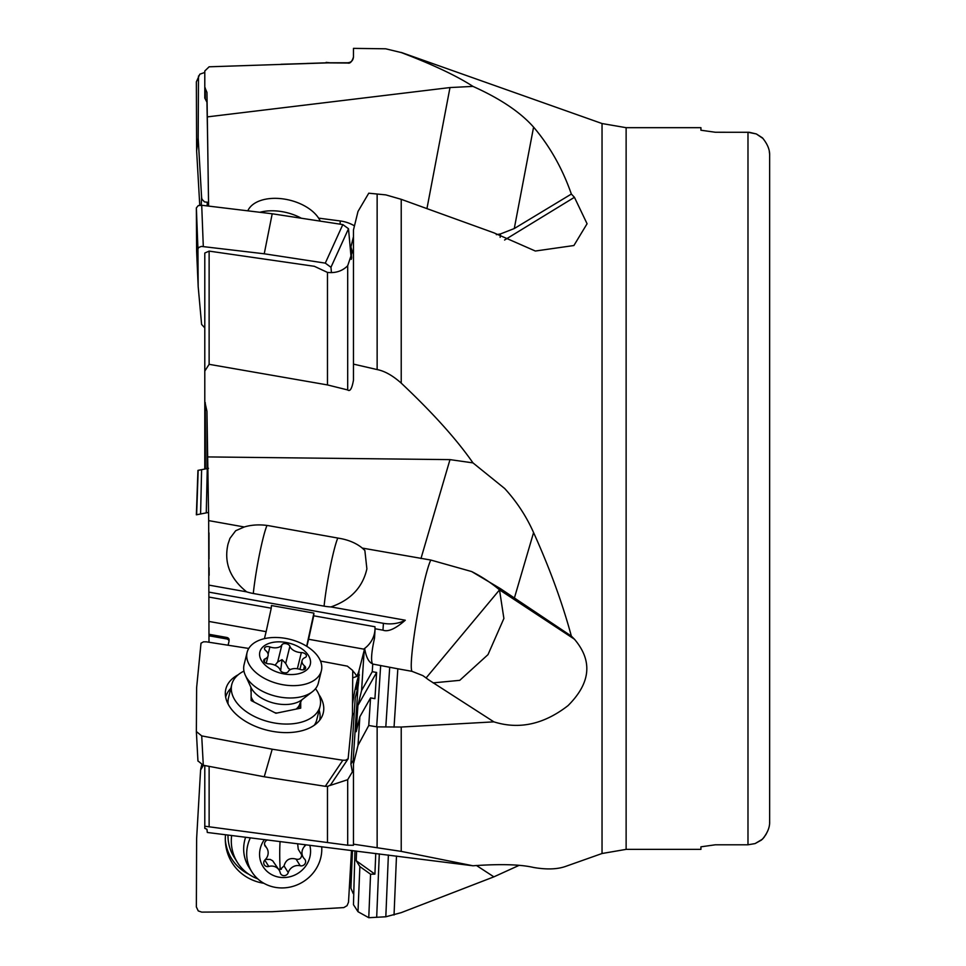 <?xml version="1.0" encoding="UTF-8"?>
<svg xmlns="http://www.w3.org/2000/svg" width="966" height="966" viewBox="0 0 966 966"><rect width="100%" height="100%" fill="white"/><g stroke="black" fill="none" stroke-linecap="round" stroke-linejoin="round"><path stroke-width="1.45" d="M353.459 760.085L353.459 763.985L358 745.39L368.758 725.502L377.138 726.879L401.228 727.036L493.88 721.856C519.153 729.777 543.858 724.367 567.996 705.651C590.733 683.022 592.87 660.865 574.432 639.202L571.353 636.099C562.466 603.243 549.883 568.732 533.582 532.58C526.361 516.339 516.725 501.656 504.687 488.518L472.966 462.883C456.725 439.482 432.816 412.905 401.228 383.128C392.703 375.557 384.673 371.041 377.138 369.567L353.459 364.122L353.459 380.218C351.962 388.61 350.042 391.858 347.688 389.95L327.474 384.927L209.127 364.327L204.792 371.077L204.792 401.542L206.953 411.335L208.68 520.614L208.994 642.245M204.792 765.555L204.792 828.333L206.953 829.275L207.292 832.463L472.966 865.778L401.228 851.384L353.459 844.163L353.459 845.274L347.688 845.226L347.688 779.695L352.373 771.846L350.912 764.07L353.194 760.387L357.951 687.285A21.65 1.835 -79.9 0 0 358.809 679.327A21.65 1.835 -79.9 0 0 358.736 675.174L356.321 675.536A21.65 17.219 -176.3 0 0 352.723 670.984M209.163 575.289L209.103 567.754M209.006 558.952L208.994 532.882M208.994 635.785L226.66 638.937A2.886 2.294 3.7 0 1 228.942 641.69L228.073 645.228M209.03 634.288L226.756 637.463A2.886 2.294 -176.3 0 1 229.087 639.89L228.99 641.376M306.862 646.375L308.601 639.263L363.711 649.116L364.665 648.512L359.05 670.476A28.871 22.955 3.7 0 1 356.937 675.645M264.418 638.659L266.133 631.667L208.994 621.452M209.006 597.085L271.253 608.206L266.133 631.667M271.253 608.206L271.422 605.525L313.902 613.12L313.721 615.801L374.977 626.753L375.025 628.745L382.971 630.17C387.994 632.15 395.432 628.842 405.285 620.22A28.871 22.955 3.7 0 1 383.417 623.324L209.139 592.17M405.285 620.22L330.964 606.926C350.694 600.031 362.673 587.34 366.887 568.853L364.858 550.439L362.25 548.072A36.515 22.375 -173.6 0 0 340.225 538.485L269.442 525.83A36.515 22.375 6.4 0 0 244.265 526.977L235.68 530.732L229.92 538.4L228.036 544.027C223.762 562.502 229.956 578.441 246.632 591.844A42.432 33.738 -176.3 0 0 253.297 593.498L324.081 606.153A42.432 33.738 -176.3 0 0 330.964 606.926M246.632 591.844L209.103 585.142M208.68 520.614L244.265 526.977M362.25 548.072L430.812 560.051L471.662 571.558A144.345 142.437 -138.6 0 1 499.507 589.84L503.89 618.469L487.999 654.622L459.744 680.342L433.13 682.877M207.292 456.918L449.987 459.623L472.966 462.883M207.69 143.536L206.953 102.239L204.792 98.049L204.792 87.387L206.953 92.386L208.596 206.096M208.499 468.329L206.953 468.631L206.953 411.335M204.792 401.542L204.792 469.053M700.93 130.229L715.371 132.257L700.93 130.229L700.93 127.681L626.125 127.681L602.035 123.539L602.035 853.509L565.508 866.442C557.201 869.364 546.563 869.702 533.582 867.468C520.42 864.401 500.219 863.846 472.966 865.778M354.957 850.865L353.459 904.683L358 911.711L368.758 917.7L385.82 916.782L401.228 912.641L493.88 876.85L518.827 865.488M471.662 571.558L500.509 588.705L571.353 636.099M394.043 727.181L397.835 668.798L411.999 671.334L422.83 675.608L426.115 677.939A41.466 24.887 13.8 0 0 429.097 680.149L493.88 721.856M397.835 668.798L372.755 664.053L372.26 671.684L376.619 672.469L357.903 705.482L356.2 731.685L359.871 716.724L358 745.39M389.696 667.349L385.82 726.734M368.758 725.502L370.558 697.887L374.917 698.66L376.619 672.469M353.459 763.985L353.459 844.163M204.792 826.22L347.688 845.226M352.687 677.903L357.034 676.321L356.321 675.536M357.951 687.285L355.222 697.911L350.912 764.07M352.53 704.117A21.65 1.835 100.1 0 1 358.833 675.693M354.244 712.811L352.385 715.299M352.602 692.67L352.59 693.516M357.903 705.482L361.574 690.533L364.267 649.212M329.998 785.491L347.688 779.695M358.181 682.213L356.14 689.217L358.145 683.276M358.157 683.034A21.65 17.219 3.7 0 1 356.14 689.217M327.474 786.384L327.474 842.376M209.127 826.292L209.127 766.364M375.037 629.639L374.518 638.103C371.475 652.074 370.799 660.647 372.49 663.811L372.755 664.053M372.49 663.811C368.722 662.229 366.114 657.134 364.665 648.512M372.26 671.684L361.574 690.533M359.871 716.724L370.558 697.887M375.013 628.588A28.871 26.263 -0.6 0 1 374.47 633.358A28.871 26.263 -0.6 0 1 363.711 649.116M308.601 639.263L313.721 615.801M306.669 646.254L313.902 613.12M324.081 606.153A43.301 3.671 100.1 0 1 333.536 552.25A43.301 3.671 100.1 0 1 337.81 538.062M267.002 525.444A43.301 3.671 -79.9 0 0 262.752 539.596A43.301 3.671 -79.9 0 0 253.297 593.498M209.127 364.327L209.127 251.112L204.792 253.032L204.792 371.077M209.127 251.112L314.361 266.302L327.474 272.412C335.6 273.293 342.326 271.072 347.688 265.759L352.373 251.8L350.912 246.946L353.459 236.718M318.599 218.135L340.225 220.96A36.515 33.569 -12.8 0 1 354.45 225.875M207.292 116.898L449.987 87.556L472.966 86.397C456.725 75.855 432.816 64.577 401.228 52.55L385.663 48.795L401.228 52.55M385.663 48.795L353.459 48.372L353.459 57.042C351.962 61.752 350.042 63.744 347.688 63.019L327.474 62.875L209.127 66.799L204.792 70.989L204.792 87.314M353.459 364.122L353.459 229.98L358 211.457L368.758 193.2L385.82 194.891L401.228 199.322L493.88 232.83L535.345 251.027L573.901 245.521L587.074 223.75L574.432 197.306L571.353 194.057C562.466 168.591 549.883 146.289 533.582 127.126C520.42 112.213 500.219 98.629 472.966 86.397M715.371 844.791L700.93 846.82L715.371 844.791L747.986 844.791L755.086 843.584L762.428 839.2C767.511 833.018 769.914 827.125 769.636 821.523L769.636 155.526C769.914 149.911 767.511 144.019 762.428 137.836L756.33 133.948L749.278 132.294L715.371 132.257M626.125 127.681L626.125 849.368L700.93 849.368L700.93 846.82M763.019 138.5L756.33 133.948L747.986 132.257L747.986 844.791L755.086 843.584L761.377 840.094L763.623 837.836M769.636 626.62L769.636 350.429M769.334 151.771L769.54 153.389M769.6 154.198L769.636 154.886M769.636 821.523L769.6 822.851M767.632 831.171L767.33 831.859M766.569 833.404L765.579 835.107M764.722 836.387L763.659 837.788M350.912 246.946L351.636 258.188M327.474 272.412L327.474 384.927M571.353 194.057L514.274 228.544L500.509 233.929L496.331 234.678M281.009 64.275L327.474 62.875M206.953 92.386L206.953 102.239L206.953 92.386M476.395 865.451L493.88 876.85M388.38 855.031L385.82 916.782M368.758 917.7L370.558 874.218L374.917 874.121L375.762 853.461M374.917 874.121L356.2 860.73L356.599 851.07M358 911.711L359.871 866.574L356.2 860.73M359.871 866.574L370.558 874.218M351.141 882.622L349.752 880.678M353.194 893.538L350.912 888.177L352.469 850.551M204.792 72.438L199.817 74.201L196.364 81.844L196.629 150.877L199.757 205.239M327.776 62.778L306.85 63.442M208.547 202.377L204.514 201.906L202.027 199.322L201.604 197.523L201.242 205.215M196.629 150.877L198.175 138.114L201.604 197.523M198.175 138.114L198.489 76.024M259.842 212.291A38.254 22.592 13.7 0 1 301.368 218.244M320.241 221.129A38.254 22.592 -166.3 0 0 283.436 198.948A38.254 22.592 -166.3 0 0 247.815 210.829M351.274 259.395L348.509 228.737L342.821 224.583L272.207 213.776L201.713 205.263L198.235 205.613L196.364 207.919L196.629 251.245L198.175 286.54L201.604 324.431L204.792 327.872M331.447 272.641L330.964 267.28L325.288 263.126L264.237 253.792L201.435 246.402L198.646 247.489L197.945 249.083L198.175 286.54M272.207 213.776L264.237 253.792M247.091 652.448L244.06 664.777A38.254 22.967 13.8 0 0 243.698 667.192A38.254 22.967 13.8 0 0 245.364 675.343A38.254 22.967 13.8 0 0 275.733 696.196A38.254 22.967 13.8 0 0 312.308 691.789A38.254 22.967 13.8 0 0 318.357 683.022L321.388 670.694A38.254 22.967 -166.2 0 1 280.744 684.314A38.254 22.967 -166.2 0 1 246.728 654.863A38.254 22.967 -166.2 0 1 247.091 652.448A38.254 22.967 -166.2 0 1 287.735 638.816A38.254 22.967 -166.2 0 1 321.763 668.279A38.254 22.967 -166.2 0 1 321.388 670.694M310.545 662.761A25.985 15.601 -166.2 0 1 284.04 673.918A25.985 15.601 -166.2 0 1 259.588 653.644A25.985 15.601 -166.2 0 1 286.093 642.487A25.985 15.601 -166.2 0 1 310.545 662.761M306.415 655.962A4.214 2.536 13.8 0 0 301.344 652.569A9.72 5.832 -166.2 0 1 289.885 646.29A4.214 2.536 13.8 0 0 286.008 643.67A4.214 2.536 13.8 0 0 281.891 644.865A9.72 5.832 -166.2 0 1 269.888 646.942A4.214 2.536 13.8 0 0 264.539 648.198A4.214 2.536 13.8 0 0 264.503 648.464A4.214 2.536 13.8 0 0 265.614 650.504A9.72 5.832 -166.2 0 1 268.162 655.177A9.72 5.832 -166.2 0 1 268.065 655.793A9.72 5.832 -166.2 0 1 265.07 658.86A4.214 2.536 13.8 0 0 263.766 660.176A4.214 2.536 13.8 0 0 263.718 660.454A4.214 2.536 13.8 0 0 268.789 663.847A9.72 5.832 -166.2 0 1 280.249 670.114A4.214 2.536 13.8 0 0 284.125 672.734A4.214 2.536 13.8 0 0 288.242 671.551A9.72 5.832 -166.2 0 1 300.245 669.474A4.214 2.536 13.8 0 0 305.594 668.206A4.214 2.536 13.8 0 0 305.63 667.941A4.214 2.536 13.8 0 0 304.519 665.912A9.72 5.832 -166.2 0 1 301.972 661.227A9.72 5.832 -166.2 0 1 302.068 660.611A9.72 5.832 -166.2 0 1 305.063 657.556A4.214 2.536 13.8 0 0 306.367 656.228A4.214 2.536 13.8 0 0 306.415 655.962M275.044 665.236L277.689 661.976L282.084 659.645L285.682 663.413L288.399 668.4L290.38 669.571M315.52 688.686A45.462 27.29 -166.2 0 1 320.555 702.294A45.462 27.29 -166.2 0 1 320.072 706.267A45.462 27.29 -166.2 0 1 272.654 722.653A45.462 27.29 -166.2 0 1 231.297 688.565A45.462 27.29 -166.2 0 1 231.768 684.58L228.459 698.032A45.462 27.29 13.8 0 0 227.988 702.016A45.462 27.29 13.8 0 0 228.109 704.081M314.288 725.249A45.462 27.29 13.8 0 0 316.776 719.73L320.072 706.267M231.768 684.58A45.462 27.29 -166.2 0 1 243.963 671.104M251.124 688.335L251.124 700.531L275.926 713.258L300.716 708.15L300.716 701.413M320.507 661.082L347.386 666.154L352.735 670.525L352.469 714.466L348.134 758.793L345.587 760.23L342.821 760.242L272.207 749.218L201.713 735.899L196.364 731.54L196.629 687.587L201.013 643.187L203.5 641.835L206.265 641.822L248.757 648.452M238.252 674.727A50.16 30.115 13.8 0 0 225.32 693.033A50.16 30.115 13.8 0 0 271.784 731.226A50.16 30.115 13.8 0 0 321.871 716.76A50.16 30.115 13.8 0 0 318.901 694.542M330.601 784.863L328.054 786.3L325.288 786.312L264.237 776.773L203.295 765.265L197.945 760.906L196.376 731.805M272.207 749.218L264.237 776.773M319.142 710.095A48.372 29.04 -166.2 0 1 319.625 720.298M225.67 697.211A48.372 29.04 -166.2 0 1 230.826 688.396M245.618 837.232A38.254 35.706 147.8 0 0 243.698 847.472A38.254 35.706 147.8 0 0 248.83 867.033L251.86 871.851A38.254 35.706 -32.2 0 1 246.728 852.278A38.254 35.706 -32.2 0 1 250.363 837.824M321.702 846.723A38.254 35.706 -32.2 0 1 321.763 850.696A38.254 35.706 -32.2 0 1 293.362 886.233A38.254 35.706 -32.2 0 1 251.86 871.851M309.784 845.238A25.985 24.259 -32.2 0 1 310.545 852.266A25.985 24.259 -32.2 0 1 284.04 877.551A25.985 24.259 -32.2 0 1 259.588 853.34A25.985 24.259 -32.2 0 1 264.394 839.575M267.449 839.961A4.214 3.936 147.8 0 0 265.614 846.639A9.72 9.068 -32.2 0 1 266.858 848.184A9.72 9.068 -32.2 0 1 268.162 853.159A9.72 9.068 -32.2 0 1 265.07 859.8A4.214 3.936 147.8 0 0 268.789 866.442A9.72 9.068 -32.2 0 1 279.15 870.149A9.72 9.068 -32.2 0 1 280.249 872.769A4.214 3.936 147.8 0 0 288.242 872.6A9.72 9.068 -32.2 0 1 300.245 865.778A4.214 3.936 147.8 0 0 304.519 858.967A9.72 9.068 -32.2 0 1 303.276 857.422A9.72 9.068 -32.2 0 1 301.972 852.447A9.72 9.068 -32.2 0 1 305.063 845.805A4.214 3.936 147.8 0 0 305.896 844.755M297.637 843.716L298.265 849.283L303.276 857.422M300.245 865.778L296.043 859.088C299.219 859.861 301.09 858.653 301.658 855.465L301.585 854.729M296.043 859.088C289.8 857.458 285.803 859.74 284.04 865.922L280.2 869.448A48.034 9.31 88.8 0 1 279.911 844.61A48.034 9.31 88.8 0 1 280.068 841.531M278.486 869.074L280.2 869.448M279.15 870.149L272.678 860.778L270.226 859.426L265.457 859.402M227.988 835.035A45.462 42.444 147.8 0 0 227.988 835.699A45.462 42.444 147.8 0 0 234.134 857.216L237.443 862.469A45.462 42.444 -32.2 0 1 231.297 840.951A45.462 42.444 -32.2 0 1 231.647 835.493M257.729 878.843A45.462 42.444 -32.2 0 1 237.443 862.469M351.491 850.43L348.509 902.208L347.06 905.661L343.799 907.593L272.207 911.711L201.713 912.109L198.235 910.914L196.364 906.929L196.629 838.5L200.59 769.95L203.452 765.301M225.513 834.733A50.16 46.827 147.8 0 0 225.38 841.591A50.16 46.827 147.8 0 0 263.911 883.286M248.854 874.278A48.372 45.16 -32.2 0 1 225.32 839.949M196.629 514.745L198.175 470.333L196.364 514.806L208.511 512.439M201.713 513.767L200.59 513.984L201.604 469.669L207.279 468.57L206.265 512.874M198.175 470.333L201.604 469.669M500.509 588.705L426.078 677.975M226.66 638.937L226.756 637.463M382.971 630.17L383.417 623.324M420.959 558.577L449.987 459.623M205.287 468.957L205.287 402.665M401.228 727.036L401.228 851.384M574.432 639.202L499.507 589.84M377.138 847.472L377.138 726.879M376.68 726.794L380.664 665.477M359.05 670.476L358.736 675.174M411.999 671.334A57.731 4.902 100.1 0 1 416.539 620.208A57.731 4.902 100.1 0 1 430.8 560.051M533.582 532.58L514.274 598.413M426.948 208.584L449.987 87.556M347.688 63.019L347.688 62.778C351.165 62.476 353.085 60.544 353.459 57.006M401.228 199.322L401.228 383.128M377.138 369.567L377.138 194.407M347.688 389.95L347.688 265.759M340.117 224.16A43.301 6.351 97.4 0 0 340.225 220.96M533.582 127.126L514.274 228.544M500.509 233.929L500.134 237.31M574.432 197.306L504.566 240.015M205.287 98.496L205.287 87.942M394.043 915.007L396.483 856.045M376.68 917.35L379.3 853.896M207.122 205.915L207.279 202.449M196.364 81.844L197.945 78.439M330.964 267.28L348.509 228.737M342.821 224.583L325.288 263.126M196.364 207.919L197.945 249.083M203.295 246.427L201.713 205.263M250.906 691.354L250.894 687.249A29.125 17.485 13.8 0 0 274.03 703.151A29.125 17.485 13.8 0 0 301.875 699.795L299.967 703.405A25.261 15.166 -166.2 0 1 296.091 709.104M277 713.041A25.261 15.166 -166.2 0 1 274.924 712.751M254.227 702.125A25.261 15.166 -166.2 0 1 251.124 696.667M285.682 663.413L289.885 646.29M301.344 652.569L297.371 668.75M304.519 665.912L303.578 669.752M265.07 658.86L264.298 661.964M269.888 646.942L268.101 654.211M281.891 644.865L277.689 661.976M280.659 670.875A48.034 4.069 100.1 0 1 282.084 659.645M342.821 760.242L325.288 786.312M203.295 765.265L201.713 735.899M280.188 869.388A29.125 27.193 147.8 0 0 281.408 869.219M305.063 845.805L304.278 844.55M288.242 872.6L284.04 865.922M268.789 866.442L264.793 860.09M265.614 846.639L264.696 845.19M359.461 675.005L358.217 674.775M602.035 123.539L401.228 52.43M602.035 853.509L626.125 849.368M347.688 62.778L327.474 62.778M330.022 62.778L326.146 62.379M299.967 703.405L298.699 708.573M301.875 699.795L312.308 691.789M250.894 687.273L245.364 675.343M299.919 669.353L302.068 660.611M266.23 663.304L268.065 655.793M348.026 758.974L330.481 785.044M196.364 731.709L197.945 761.075M264.527 844.489L266.858 848.184M200.747 768.936L201.749 764.794M196.364 514.793L197.945 470.382"/></g></svg>

